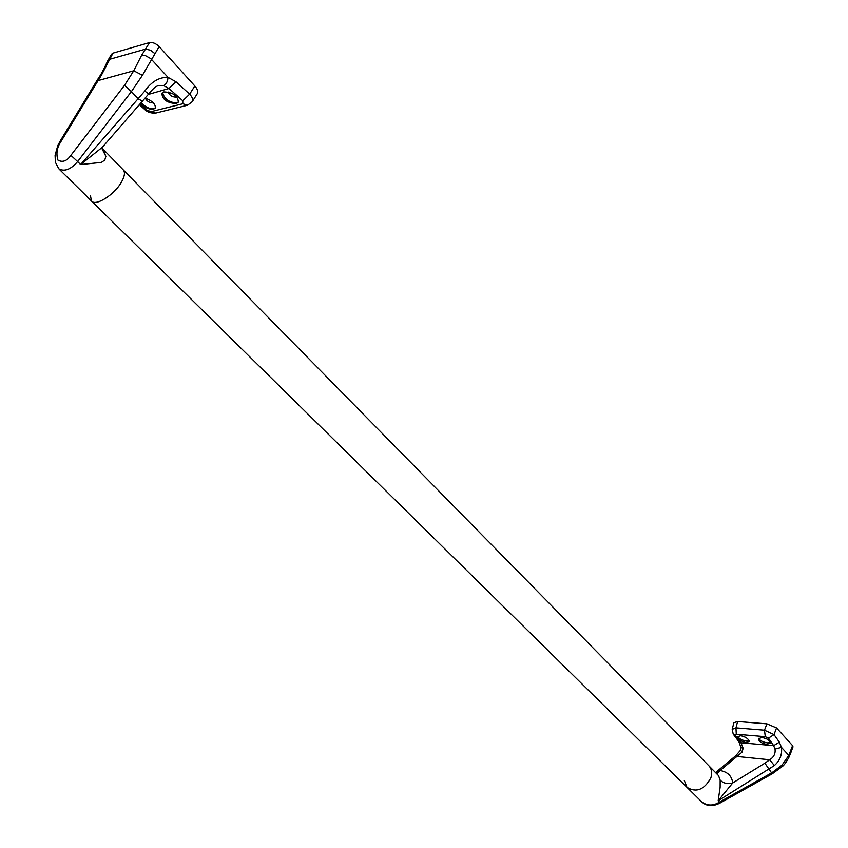 <?xml version="1.0" encoding="UTF-8"?>
<svg xmlns="http://www.w3.org/2000/svg" width="848" height="848" viewBox="0 0 848 848"><rect width="100%" height="100%" fill="white"/><g stroke="black" fill="none" stroke-linecap="round" stroke-linejoin="round"><path stroke-width="1.27" d="M740.792 735.725C745.88 736.933 748.646 738.862 749.102 741.502L745.954 742.541C740.876 741.322 738.12 739.361 737.707 736.647L740.792 735.725M749.081 740.696L746.463 741.035C741.671 740.187 738.799 738.619 737.855 736.34M761.748 737.516C767.005 738.364 769.825 740.23 770.196 743.092L766.878 744.385C761.674 743.399 758.875 741.534 758.462 738.799L761.748 737.516M758.737 738.322C759.872 740.569 762.755 742.085 767.376 742.869L770.228 742.413M763.02 737.654L767.196 739.127M91.796 201.305L686.975 787.315C696.261 792.944 704.222 789.806 710.857 777.913C712.352 773.132 711.758 769.168 709.098 766.02L708.599 765.511L709.098 766.02C711.758 769.168 712.352 773.132 710.857 777.913C704.222 789.806 696.261 792.944 686.975 787.315L684.294 780.489M687.474 787.813L702.08 802.197C707.677 805.96 713.486 805.918 719.496 802.081L771.892 772.74L782.057 765.055L788.799 755.388L792.573 745.615L793.018 746.876M720.164 780.107C723.206 783.276 727.393 784.241 732.704 782.98L718.171 800.756L720.132 787.283L720.164 780.107L718.532 775.613L123.448 170.098C125.303 172.621 124.571 176.755 121.222 182.5C113.961 195.188 95.379 206.605 91.414 200.934L90.524 195.93M732.206 729.269L733.902 722.719L737.601 721.51L766.899 723.842L776.545 727.944L792.573 745.615M735.269 735.301L740.972 742.763L773.662 745.657L768.458 738.131L765.278 736.689L736.276 734.241L735.269 735.301L733.223 734.124L732.195 729.344L735.969 727.87L764.483 730.202L774.023 734.612L779.354 742.17L781.443 747.353C782.333 754.529 779.969 760.592 774.362 765.543L718.171 800.756L719.92 803.109L772.231 773.811L764.875 763.179L769.677 759.776L736.986 756.458L735.693 755.78L740.59 750.151L742.138 752.091L720.132 770.514C727.679 771.892 731.877 776.047 732.704 782.98L764.875 763.179M733.34 734.283L738.788 741.565L740.972 742.763L743.124 748.212L742.138 752.091M774.362 765.543L769.677 759.776C773.842 757.179 775.623 753.618 775.019 749.102L773.662 745.657L779.354 742.17M793.028 746.844L789.181 756.808L788.799 755.388L781.443 747.353L775.019 749.102M789.181 756.808C786.35 762.151 783.987 765.426 782.1 766.656L782.057 765.055M768.458 738.131L774.023 734.612L776.545 727.944M765.278 736.689L764.483 730.202L766.899 723.842M736.276 734.241L735.969 727.87L737.601 721.51M743.124 748.212L740.961 747.554L740.59 750.151M715.68 772.729L720.132 770.514L716.793 773.853M745.286 737.209L742.424 736.064M153.276 102.778L152.947 102.884C149.64 102.937 147.107 101.4 145.347 98.251M155.417 107.738L153.817 108.618C149.502 109.042 145.379 107.102 141.457 102.788M145.432 98.156C152.523 100.976 155.799 104.304 155.258 108.109L153.424 109.265C149.089 109.509 144.828 107.664 140.651 103.721M168.084 91.966C169.568 95.347 172.165 97.054 175.854 97.085L176.702 96.651M162.583 92.464C164.3 98.993 169.017 102.481 176.734 102.894L178.536 101.824M163.791 91.913C172.918 92.315 177.783 95.707 178.398 102.089L176.342 103.551C167.268 103.074 162.434 99.651 161.82 93.28L163.791 91.913M102.778 149.068L105.883 156.371L104.77 160.081L101.347 162.424L80.624 164.544L102.396 147.234L148.686 93.927C153.128 88.521 156.297 85.828 158.194 85.849L163.579 85.584L168.964 88.499L148.305 94.446M141.616 55.29L145.57 55.703L150.7 58.565L168.031 77.369C159.201 77.094 151.463 81.662 144.807 91.054L80.624 164.544L77.645 161.576C70.84 169.483 64.565 171.911 58.83 168.847L55.385 162.254L55.088 155.279L57.738 145.739L60.176 141.065L60.844 141.754C56.964 147.552 55.989 153.668 57.929 160.102C62.54 162.689 66.854 161.099 70.882 155.354L124.539 85.319L133.74 70.776L141.616 55.29L149.577 42.559C152.714 42.103 155.905 43.439 159.138 46.576L142.443 75.281L131.398 91.605L124.539 85.319M107.887 60.558L111.523 54.23L112.996 53.127L149.577 42.559M163.579 85.584C166.176 84.387 167.66 81.641 168.031 77.369L176.034 81.8L189.645 94.16L194.839 85.987L159.138 46.576M194.839 85.987C197.436 88.902 198.231 91.51 197.213 93.81L197.16 93.895M139.602 104.908L144.648 109.413L151.114 111.639L182.818 103.753L182.776 100.753L168.964 88.499L176.034 81.8M123.077 169.717L123.448 170.098C125.303 172.621 124.571 176.755 121.222 182.5C113.961 195.188 95.379 206.605 91.414 200.934L59.296 169.303M123.448 170.098L102.11 148.188M182.776 100.753L189.645 94.16C192.401 97.149 193.27 99.64 192.242 101.654L197.213 93.81M112.996 53.127L101.474 75.069L60.844 141.754M142.443 75.281L133.74 70.776L98.05 80.592L97.308 79.998L100.817 74.571L101.474 75.069M142.761 101.315L138.266 98.898L131.398 91.605L77.645 161.576L70.882 155.354M100.817 74.571L103.668 69.345L105.3 67.872M144.807 91.054L148.686 93.927M192.242 101.665L187.599 105.194L182.818 103.753M187.599 105.194L155.735 113.081L151.114 111.639M102.036 148.75L105.883 156.371M790.993 752.303L790.516 751.116M140.238 104.187L146.471 109.837M103.71 69.239L107.844 60.643L109.424 59.36L145.782 49.046L150.626 50.308L154.654 53.424M782.1 766.656L772.231 773.811M719.92 803.109C712.861 806.692 706.914 806.384 702.08 802.197M738.905 741.714L740.961 747.554M715.542 772.581L735.693 755.78M60.176 141.065L97.308 79.998M155.735 113.081C151.071 113.378 147.425 112.201 144.785 109.54M102.046 148.654L102.396 147.234"/></g></svg>
